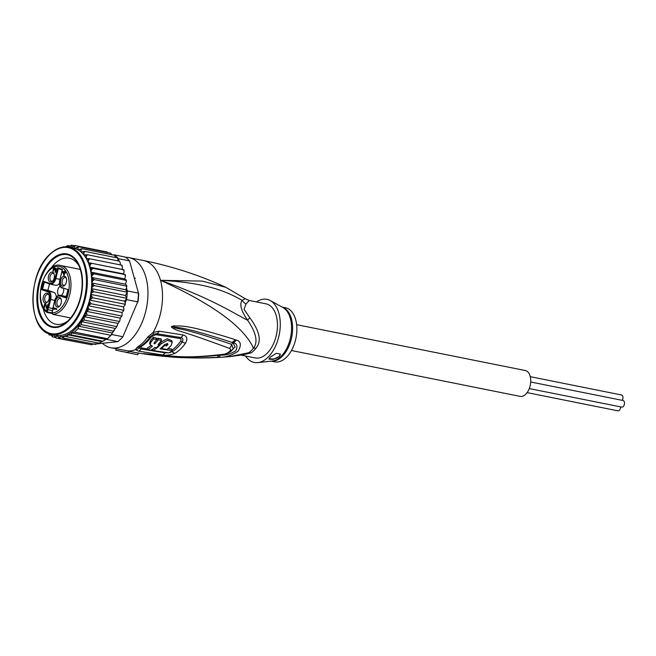 <?xml version="1.0" encoding="UTF-8"?>
<svg xmlns="http://www.w3.org/2000/svg" width="656" height="656" viewBox="0 0 656 656"><rect width="100%" height="100%" fill="white"/><g stroke="black" fill="none" stroke-linecap="round" stroke-linejoin="round"><path stroke-width="0.98" d="M530.294 376.683L621.56 394.986A3.37 1.993 101.3 0 1 622.921 397.011A3.37 1.993 101.3 0 1 622.224 400.34M620.666 406.9A3.37 1.993 101.3 0 1 619.379 410.295A3.37 1.993 101.3 0 1 617.944 410.836L527.096 392.616M530.704 381.989L623.093 400.513A3.37 1.993 101.3 0 1 624.496 403.038A3.37 1.993 101.3 0 1 623.2 406.581A3.37 1.993 101.3 0 1 621.773 407.122L529.269 388.573M296.635 324.679L525.284 370.525A13.177 7.774 101.3 0 1 530.737 380.398A13.177 7.774 101.3 0 1 525.686 394.256A13.177 7.774 101.3 0 1 520.101 396.372L291.453 350.525M48.815 307.508L47.847 307.311A4.904 2.895 101.3 0 0 46.929 309.493L47.757 309.714L47.371 311.288L46.535 311.075L46.83 312.297C32.046 302.818 44.46 260.53 60.688 265.5A24.83 14.645 -78.7 0 1 61.795 265.795A24.83 14.645 -78.7 0 1 69.889 276.176A24.83 14.645 -78.7 0 1 67.453 301.276A24.83 14.645 -78.7 0 1 52.775 314.355L52.037 312.945L52.439 311.37M56.326 297.127A7.159 4.223 -78.7 0 0 56.031 295.307A7.159 4.223 -78.7 0 0 53.694 292.314L47.904 290.346L49.503 283.909M61.156 299.292A3.985 2.353 -78.7 0 0 60.081 298.496A3.985 2.353 -78.7 0 0 58.392 299.136A3.985 2.353 -78.7 0 0 56.859 303.326A3.985 2.353 -78.7 0 0 58.507 306.311A3.985 2.353 -78.7 0 0 59.811 305.991M57.17 298.062A5.059 2.985 -78.7 0 0 55.448 304.958A5.059 2.985 -78.7 0 0 59.425 306.393A5.059 2.985 -78.7 0 0 59.475 306.352A5.059 2.985 -78.7 0 0 60.959 298.767A5.059 2.985 -78.7 0 0 57.17 298.062M49.02 295.298A5.059 2.985 101.3 0 1 47.257 302.268A5.059 2.985 101.3 0 1 43.28 300.858A5.059 2.985 101.3 0 1 44.764 294.183A5.059 2.985 101.3 0 1 48.782 294.642A5.059 2.985 101.3 0 1 49.02 295.298M50.209 272.937A5.059 2.985 101.3 0 1 53.989 273.642A5.059 2.985 101.3 0 1 52.505 281.227A5.059 2.985 101.3 0 1 52.464 281.268A5.059 2.985 101.3 0 1 48.478 279.833A5.059 2.985 101.3 0 1 50.209 272.937M66.395 278.431A5.059 2.985 101.3 0 1 64.632 285.401A5.059 2.985 101.3 0 1 60.664 283.999A5.059 2.985 101.3 0 1 62.14 277.316A5.059 2.985 101.3 0 1 66.166 277.775A5.059 2.985 101.3 0 1 66.395 278.431M56.801 308.82L56.637 309.493L54.063 308.615L54.366 309.443L53.538 308.435L53.702 307.771L56.801 308.82M46.478 308.377L45.395 304.384L44.592 305.319L44.46 307.574L44.075 306.836L44.518 304.45L45.428 303.671L46.699 307.484L47.798 304.482L46.814 308.443M56.301 268.771L55.473 272.117L54.989 272.314L56.039 269.526L55.58 268.771L54.71 270.288L54.514 268.771L53.915 268.566L53.136 271.445L53.087 269.616L54.013 267.878L54.907 268.903L55.432 268.238L56.301 268.771M62.574 271.986L62.746 271.322L64.526 271.928L64.796 270.813L64.919 272.06L65.846 272.371L65.674 273.044L64.755 272.724L64.091 275.397L62.574 271.986L63.55 272.183L63.681 271.641M52.66 308.492L48.634 307.689A4.289 2.534 -78.7 0 0 47.757 309.714L52.464 310.657M50.02 284.081L44.337 282.154L42.566 289.28L41.59 289.657L47.724 291.74A6.544 3.862 101.3 0 1 49.823 299.325L47.847 307.311M47.724 291.74A0.615 0.492 -71.3 0 1 48.355 291.239L42.566 289.28L47.904 290.346M59.434 283.417A7.159 4.223 101.3 0 1 55.768 285.27L50.43 284.196A7.159 4.223 101.3 0 1 50.118 284.114A0.615 0.492 108.7 0 1 50.069 284.097L50.43 284.196A7.159 4.223 101.3 0 0 55.858 278.546L59.885 279.349M58.286 268.55L62.23 269.887L58.286 268.55L57.654 267.755L55.03 278.333A6.544 3.862 101.3 0 1 49.782 283.425L43.649 281.342L41.59 289.657M66.248 296.569L65.871 296.438A7.159 4.223 101.3 0 0 65.551 296.356L60.213 295.29A7.159 4.223 101.3 0 1 60.532 295.372L66.076 297.25M61.147 295.471A5.059 2.985 -78.7 0 0 61.812 294.962A5.059 2.985 -78.7 0 0 63.673 288.714M60.131 286.18A5.059 2.985 -78.7 0 0 59.516 286.664A5.059 2.985 -78.7 0 0 57.597 291.207A5.059 2.985 -78.7 0 0 58.81 295.348M52.669 309.066L54.645 300.965A6.544 3.862 101.3 0 1 59.893 295.864L66.026 297.947L68.085 289.632L61.959 287.549A6.544 3.862 101.3 0 1 59.852 279.964L62.476 269.395L57.654 267.755M66.174 297.34L66.026 297.947M67.962 290.157L68.085 289.632M62.345 269.911L62.476 269.395M52.513 313.625L52.775 314.355L52.513 313.625M47.371 311.288L47.699 311.994L47.142 312.436L47.699 311.994L51.939 312.846M44.337 282.154L43.649 281.342M47.634 301.858A3.985 2.353 101.3 0 1 46.338 302.178A3.985 2.353 101.3 0 1 44.862 300.464A3.985 2.353 101.3 0 1 45.354 296.217A3.985 2.353 101.3 0 1 47.904 294.364A3.985 2.353 101.3 0 1 48.979 295.159M52.841 280.866A3.985 2.353 101.3 0 1 51.545 281.186A3.985 2.353 101.3 0 1 49.889 278.201A3.985 2.353 101.3 0 1 51.422 274.011A3.985 2.353 101.3 0 1 53.111 273.372A3.985 2.353 101.3 0 1 54.186 274.167M65.018 284.991A3.985 2.353 101.3 0 1 63.714 285.311A3.985 2.353 101.3 0 1 62.238 283.597A3.985 2.353 101.3 0 1 62.73 279.358A3.985 2.353 101.3 0 1 65.28 277.496A3.985 2.353 101.3 0 1 66.363 278.292M56.67 309.37L54.063 308.615M53.833 309.263L54.333 309.361M54.538 308.714L54.645 308.09M53.538 308.435L54.514 308.632M46.076 304.794L45.6 304.696M44.075 306.836L44.559 306.934M44.518 304.45L44.977 304.548M44.764 304.056L45.731 304.245M45.133 303.695L45.658 303.802M55.129 271.756L55.653 271.863M55.711 271.773L55.284 271.691M56.318 268.96L55.85 268.862M56.318 268.919L55.58 268.771M55.088 269.14L54.587 269.034M52.98 270.903L53.464 271.002M53.398 268.632L53.808 268.714M53.644 268.23L54.612 268.427M54.013 267.878L54.538 267.984M55.178 268.394L56.145 268.583M55.432 268.238L56.039 268.361M64.108 275.348L63.698 275.266M64.936 272.01L64.526 271.928M65.707 272.921L64.755 272.724M64.296 274.569L63.107 272.166L65.313 272.839M65.329 272.789L64.354 272.593L63.886 274.487M64.354 272.593L63.107 272.166M68.191 321.276A37.392 22.058 -78.7 0 0 70.479 318.816A37.392 22.058 -78.7 0 0 80.901 270.042A37.392 22.058 -78.7 0 0 80.516 268.755A37.392 22.058 -78.7 0 0 51.193 259.965A37.392 22.058 -78.7 0 0 38.491 311.198A37.392 22.058 -78.7 0 0 68.191 321.276M42.935 307.508A33.718 19.893 -78.7 0 0 43.485 309.755A33.718 19.893 -78.7 0 0 55.973 324.261A33.718 19.893 -78.7 0 0 68.085 320.743M112.069 333.658L111.709 334.494A47.207 27.847 101.3 0 1 110.979 335.314L113.291 331.091L116.268 327.41L118.088 323.457L84.116 316.651L84.28 320.079L81.524 321.645L81.262 324.671L78.712 326.229L77.974 328.697L74.472 332.1L71.799 332.936L70.823 334.806L67.945 334.831L67.076 336.774L64.001 336.167A45.977 27.126 101.3 0 1 61.238 336.79L60.623 336.233L59.565 338.389L91.602 344.81L93.857 343.752M96.768 343.924L117.859 341.604A47.207 27.847 -78.7 0 0 120.409 339.341A47.207 27.847 -78.7 0 0 122.877 336.733L137.719 301.867A47.207 27.847 -78.7 0 0 138.482 293.15L129.544 260.908A47.207 27.847 -78.7 0 0 125.288 257.062L114.128 254.823A47.207 27.847 101.3 0 1 114.816 255.307A47.207 27.847 101.3 0 1 117.777 257.988A47.207 27.847 101.3 0 1 118.383 258.669L119.056 261.096M111.709 334.494L122.877 336.733L137.719 301.867L126.559 299.628L125.198 302.81L124.665 301.178L126.739 298.308A47.207 27.847 101.3 0 1 126.559 299.628M110.979 335.314A47.207 27.847 101.3 0 1 109.249 337.102A47.207 27.847 101.3 0 1 107.477 338.717A47.207 27.847 101.3 0 1 106.69 339.365L110.979 335.314L77.974 328.697M127.321 290.911A47.207 27.847 101.3 0 1 127.272 292.223L125.673 289.747L126.51 287.968L127.321 290.911L138.482 293.15L129.544 260.908L118.383 258.669M137.998 301.768A45.977 27.126 -78.7 0 0 138.703 293.798M117.859 341.604L106.69 339.365M93.455 344.097L94.308 344.195M127.272 292.223A47.207 27.847 101.3 0 1 126.739 298.308L125.394 295.438L127.272 292.223L94.267 285.606L92.48 286.811L91.422 288.632L93.734 291.69L91.865 292.748L90.692 294.372L92.717 297.775L89.511 300.063L89.938 302.031L91.233 303.753L123.262 310.173L123.91 309.714L123.615 310.747M106.124 339.423L71.799 332.936M113.004 254.946L114.128 254.823M111.914 254.864L110.593 253.167L78.564 246.746L77.941 248.058L78.392 250.01L81.811 248.69L114.816 255.307L115.095 257.455M117.9 260.867L117.777 257.988L84.78 251.379L83.878 252.872L83.96 255.053L87.412 254.749L119.441 261.17L120.343 263.105L120.269 264.893M126.51 287.968L126.518 285.36L125.476 284.212L126.428 281.014L124.829 278.915L125.526 275.52L123.722 273.946L124.14 270.395L122.188 269.403L122.467 267.131L121.622 265.368L122.287 265.721L122.09 265.303M87.412 254.749L86.371 256.291L86.272 258.538L89.675 258.759L88.494 260.317L88.216 262.589L123.508 269.714M91.528 263.335L90.2 264.885L89.749 267.131L92.931 268.394L124.968 274.552M92.931 268.394L91.479 269.903L90.856 272.101L93.865 273.864L125.895 280.284L125.977 279.792M93.865 273.864L92.291 275.29L91.504 277.398L94.316 279.628L126.346 286.049L126.518 285.36M120.294 318.111L86.321 311.297L86.977 315.003L119.015 321.424L119.843 320.743L120.294 318.111L122.065 315.413L122.032 312.51L123.164 311.411L123.91 308.845L123.484 306.869L124.747 305.475L125.198 302.81M124.747 305.475L125.263 302.99M95.628 344.4L97.974 342.973M95.21 343.605L95.333 344.4L63.304 337.979L64.001 336.167M59.565 338.389L57.17 335.667L56.039 336.766L55.932 338.004L88.929 344.277M123.164 311.411L123.262 310.173M122.065 315.413L121.614 316.594L121.344 315.954L89.314 309.534L86.321 311.297M118.088 323.457L119.843 320.743M78.712 326.229L112.315 332.961L114.505 330.091M74.472 332.1L107.477 338.717M70.823 334.806L102.853 341.227L105.403 339.669M67.076 336.774L99.105 343.203L101.86 341.628L67.945 334.831M101.86 341.628L104.099 340.669M115.44 328.451L81.524 321.645M84.28 320.079L116.317 326.499M81.262 324.671L113.291 331.091M98.425 342.834L99.351 343.195M63.05 247.041L63.714 246.795M63.96 246.795L64.395 246.886M108.068 252.658L107.125 251.986L75.096 245.565L74.604 246.754L75.219 248.534L78.564 246.746M53.743 334.757L52.529 335.765L52.464 336.831L54.997 337.332M52.291 336.774L50.93 334.183M49.651 333.822L49.323 334.027A45.977 27.126 101.3 0 1 48.405 333.363M49.323 334.027L48.921 334.749M48.044 333.076L49.225 334.88L51.193 335.273M81.811 248.69L81.049 250.108L81.319 252.191L84.78 251.379M89.675 258.759L121.704 265.18M122.188 269.403L88.216 262.589A44.444 26.224 -78.7 0 0 86.272 258.538A44.444 26.224 -78.7 0 0 83.96 255.053A44.444 26.224 -78.7 0 0 81.319 252.191A44.444 26.224 -78.7 0 0 78.392 250.01A44.444 26.224 -78.7 0 0 75.219 248.534A44.444 26.224 -78.7 0 0 73.283 248.017L68.913 247.14A44.444 26.224 101.3 0 1 87.322 280.424A44.444 26.224 101.3 0 1 70.282 327.147A44.444 26.224 101.3 0 1 70.102 327.328A44.444 26.224 101.3 0 1 51.439 334.289L55.809 335.167A44.444 26.224 -78.7 0 0 74.653 328.025A44.444 26.224 -78.7 0 0 89.511 300.063A44.444 26.224 -78.7 0 0 90.692 294.372A44.444 26.224 -78.7 0 0 91.422 288.632A44.444 26.224 -78.7 0 0 91.701 282.941L94.267 285.606M124.829 278.915L90.856 272.101A44.444 26.224 -78.7 0 0 89.749 267.131L123.722 273.946M125.476 284.212L91.504 277.398A44.444 26.224 -78.7 0 0 90.856 272.101M94.316 279.628L92.627 280.965L91.701 282.941A44.444 26.224 -78.7 0 0 91.504 277.398M125.673 289.747L91.701 282.941M125.394 295.438L91.422 288.632M124.665 301.178L90.692 294.372M93.734 291.69L126.739 298.308M123.484 306.869L89.511 300.063M92.717 297.775L124.747 304.195M63.304 337.979L61.238 336.79M55.924 338.004L53.915 334.79M91.233 303.753L88.06 305.696L88.199 307.566L89.314 309.534M122.032 312.51L88.06 305.696M86.977 315.003L84.116 316.651M69.528 245.951L67.732 245.59L65.092 247.017M65.756 246.828A45.977 27.126 101.3 0 1 67.855 246.385L67.732 245.59L68.47 246.951L71.463 245.18L74.136 245.713M71.291 245.164L71.922 247.517L75.096 245.565M89.749 267.131A44.444 26.224 -78.7 0 0 88.216 262.589M79.048 266.049A33.718 19.893 -78.7 0 0 69.233 258.144A33.718 19.893 -78.7 0 0 54.94 263.564A33.718 19.893 -78.7 0 0 50.742 268.575M241.228 355.15L255.192 357.955A27.585 16.277 -78.7 0 0 266.885 353.518A27.585 16.277 101.3 0 0 276.258 315.725A27.585 16.277 101.3 0 0 266.041 303.851L249.214 300.481L245.262 298.71L242.097 300.317C239.333 304.335 241.17 310.96 247.615 320.21C256.225 332.813 258.193 342.12 253.511 348.131A12.259 6.47 -141.7 0 1 255.856 348.328A27.585 16.277 101.3 0 1 253.905 350.534A27.585 16.277 101.3 0 1 253.585 350.853A27.585 16.277 101.3 0 1 251.182 352.862L241.843 355.044M249.214 300.481L246 304.023A12.259 11.103 -144.8 0 1 242.097 300.317C227.124 291.92 207.944 282.875 160.507 280.301C230.354 312.24 247.271 335.052 253.511 348.131A27.987 16.515 -78.7 0 1 251.543 350.361A27.987 16.515 -78.7 0 1 248.772 352.731L229.641 356.643L243.499 354.724L248.772 352.731A12.259 8.397 -125.3 0 1 251.182 352.862M246 304.023L244.057 309.263L249.813 317.791C259.85 331.37 261.867 341.555 255.856 348.328M282.072 307.065L285.45 307.746A27.585 16.277 -78.7 0 1 295.676 319.62A27.585 16.277 101.3 0 1 292.264 349A27.585 16.277 101.3 0 1 274.61 361.841L271.223 361.161M280.243 353.961A6.134 3.223 -15.5 0 1 279.161 356.454A6.134 3.223 -15.5 0 1 269.247 358.233M279.194 356.577L273.109 359.406L268.968 359.168L270.182 357.143L276.397 353.305L280.276 354.06L279.194 356.577M160.072 348.853A45.51 26.847 -78.7 0 0 164.787 344.367L167.952 343.949L167.665 344.81A45.346 26.748 101.3 0 1 166.64 345.917L164.492 345.581A45.469 26.822 101.3 0 1 161.335 348.525L167.075 349.394A45.108 26.609 -78.7 0 0 171.249 345.343L172.241 342.202L167.559 340.275L161.187 343.777A45.682 26.945 101.3 0 1 153.143 350.558L168.912 352.895A44.641 26.338 -78.7 0 0 172.249 350.616L160.072 348.853M154.849 347.45L156.292 347.705A45.707 26.97 -78.7 0 0 159.449 344.753L158.006 344.507A45.764 27.003 -78.7 0 0 161.491 340.382L158.211 339.8A45.863 27.06 101.3 0 1 154.726 343.933L153.996 343.408L154.299 342.563A45.895 27.076 -78.7 0 0 156.768 339.537L153.529 338.931A45.953 27.109 101.3 0 1 151.06 341.956L150.06 344.597L152.397 346.171A45.863 27.06 101.3 0 1 147.698 349.615L150.978 350.189A45.764 27.003 -78.7 0 0 154.849 347.45M270.239 300.563L282.9 307.525A27.773 16.384 -78.7 0 1 290.346 318.422A27.773 16.384 -78.7 0 1 290.428 318.742A27.773 16.384 -78.7 0 1 272.166 361.062L257.8 362.612A32.185 18.991 101.3 0 0 276.069 344.917A32.185 18.991 101.3 0 0 278.866 313.191A32.185 18.991 -78.7 0 0 270.239 300.563A32.185 18.991 -78.7 0 0 256.447 301.932M257.8 362.612A32.185 18.991 101.3 0 1 245.606 356.028M172.249 350.616L171.831 349.099L168.026 348.582M167.141 343.416A43.501 25.666 101.3 0 1 166.222 344.408L166.64 345.917M166.222 344.408L164.943 344.211M164.303 344.9L164.492 345.581M161.171 347.942L161.335 348.525M172.241 342.202L171.815 340.669L167.091 338.742L160.769 342.26A43.837 25.863 101.3 0 1 159.211 343.916M155.062 347.491A43.837 25.863 101.3 0 1 153.291 348.664M152.725 349.066L153.143 350.558M159.064 343.359L159.449 344.753M158.211 339.8L157.784 338.266L161.064 338.849L161.491 340.382M157.784 338.266A44.026 25.969 101.3 0 1 155.997 340.538M154.332 342.522L154.726 343.933M153.529 338.931L153.102 337.397L156.341 338.004L156.768 339.537M153.102 337.397A44.116 26.027 101.3 0 1 150.634 340.439L149.642 343.088L150.06 344.597M150.847 345.605A44.026 25.969 101.3 0 1 147.272 348.065L147.698 349.615M245.262 298.71L225.836 287.295L202.212 281.104L160.507 280.301C212.355 298.742 232.946 312.945 247.615 320.21A12.259 2.017 145 0 1 249.813 317.791M152.963 349.919L151.741 349.722M147.526 349L142.057 348.016C140.622 347.705 140.433 347.139 141.499 346.335A3.067 2.165 58 0 0 140.376 346.45M141.499 346.335A44.132 26.035 101.3 0 0 146.673 342.227A44.132 26.035 101.3 0 0 151.454 336.667L155.808 334.667L179.736 338.48C181.154 338.799 181.433 339.742 180.58 341.317A42.681 25.174 101.3 0 1 172.093 350.033M228.985 352.666L235.127 346.95L232.937 342.735L231.847 342.342L233.028 342.711C236.996 343.441 237.931 346.13 235.84 350.771C230.346 354.117 225.172 355.544 220.309 355.052A6.134 3.009 -93.7 0 1 218.448 357.258L216.734 357.364A6.134 3.018 -93.4 0 0 218.587 355.273M173.988 326.836L171.806 326.622L173.988 326.836C178.596 328.59 177.407 324.548 231.847 342.342A6.134 4.666 107 0 0 235.028 339.611L236.201 340.021A6.134 4.682 107 0 1 233.028 342.711L231.601 344.334C180.392 327 180.892 329.902 175.111 327.705L171.806 326.622A6.134 0.877 46.8 0 0 171.667 326.434L174.275 325.786A6.134 3.501 88.5 0 1 173.988 326.836M216.734 357.364C176.407 359.021 165.738 356.093 156.8 355.568L143.721 353.584L163.319 355.568C173.43 355.724 184.82 358.955 223.409 354.273C226.509 354.174 232.954 350.304 229.461 348.393C179.957 330.001 179.834 331.838 174.463 329.017A6.134 4.034 -67.1 0 0 175.111 327.705L171.749 326.647A6.134 0.713 29.8 0 1 171.569 326.565L171.667 326.434M223.409 354.273A6.134 2.911 82.2 0 1 222.458 354.781C228.263 353.543 231.822 351.452 233.126 348.516L231.601 344.334A6.134 4.928 -72.7 0 1 229.461 348.393M143.672 353.592A6.134 6.093 37.9 0 0 143.984 353.617L145.214 353.732M143.721 353.584A6.134 5.494 84 0 0 143.959 353.609L167.944 356.019C185.869 357.487 204.041 357.069 222.458 354.781L222.458 354.781M152.126 354.527L146.132 353.879A6.134 4.444 -80.1 0 1 145.263 353.961M168.395 352.83L164.959 352.821L141.073 349L139.129 348.082L140.122 346.606A6.134 4.321 58 0 1 139.917 346.745L142.073 345.269A44.747 26.396 101.3 0 1 140.122 346.606M171.372 351.28A3.067 2.173 -121.5 0 1 172.093 351.764L169.223 352.715M151.454 336.667A3.067 1.517 36 0 0 150.216 336.807L153.332 334.306L156.825 333.715L180.728 337.52C182.991 338.045 183.483 339.513 182.22 341.94A43.148 25.453 101.3 0 1 172.093 351.764A6.134 4.346 -121.5 0 0 175.193 353.223C171.052 355.019 166.804 355.593 162.467 354.945L138.621 351.165L135.366 349.664L137.342 347.139A45.977 27.126 -78.7 0 0 142.516 343.072A45.977 27.126 -78.7 0 0 142.737 342.867A45.977 27.126 -78.7 0 0 147.715 337.077L153.151 332.403L159.203 331.198L183.065 334.962C187.05 335.954 187.87 338.693 185.541 343.178A6.134 3.009 -144.4 0 1 182.22 341.94A3.067 1.501 -144.4 0 0 180.761 341.35A3.067 1.501 -144.4 0 0 180.58 341.317M137.342 347.139A6.134 4.321 58 0 0 139.917 346.745L139.859 346.778M236.201 340.021C240.924 341.284 241.572 345.007 238.153 351.19C231.338 355.683 224.77 357.7 218.448 357.258M174.275 325.786C179.424 327.213 178.12 321.506 235.028 339.611M174.463 329.017C171.995 327.836 171.027 327.016 171.569 326.565M128.519 351.288L138.211 353.018L137.785 354.724L125.657 352.288A47.511 28.028 -78.7 0 0 128.215 352.51L128.592 351.001L110.831 347.762A45.977 27.126 101.3 0 1 102.377 343.309M116.079 348.812L115.743 350.173L137.227 354.617A47.511 28.028 -78.7 0 0 137.785 354.724M120.786 351.321L128.215 352.51M110.831 347.762A45.977 27.126 101.3 0 0 130.323 340.374A45.977 27.126 -78.7 0 0 147.953 292.035A45.977 27.126 -78.7 0 0 128.912 257.603A45.977 27.126 -78.7 0 0 125.624 257.291M70.635 318.636A36.785 21.697 -78.7 0 1 68.544 320.866L68.052 320.768A36.785 21.697 101.3 0 1 52.464 326.68A36.785 21.697 101.3 0 1 37.228 299.136A36.785 21.697 101.3 0 1 51.332 260.465L51.816 260.563A36.785 21.697 -78.7 0 0 37.712 299.234A36.785 21.697 -78.7 0 0 52.947 326.778A36.785 21.697 -78.7 0 0 68.544 320.866L68.052 320.768A36.785 21.697 101.3 0 0 82.156 282.105A36.785 21.697 101.3 0 0 66.92 254.553L67.412 254.651A36.785 21.697 -78.7 0 0 51.816 260.563L51.332 260.465A36.785 21.697 101.3 0 1 66.92 254.553M80.59 268.985A36.785 21.697 -78.7 0 0 67.412 254.651M46.929 309.493L46.535 311.075A23.6 13.924 101.3 0 1 42.255 282.769A23.6 13.924 101.3 0 1 60.532 266.787A23.6 13.924 101.3 0 1 68.609 291.756A23.6 13.924 101.3 0 1 52.037 312.945M46.83 312.297L51.898 313.412L47.339 312.477M54.645 300.965L51.931 312.887L52.734 314.347L70.651 317.939L52.775 314.355M49.823 299.325L50.651 299.538A7.159 4.223 101.3 0 0 50.692 294.232A7.159 4.223 101.3 0 0 48.355 291.239L53.694 292.314M52.669 308.951A4.904 2.895 101.3 0 1 52.423 311.42M48.634 307.689L50.651 299.538L54.694 300.35M49.782 283.425A0.615 0.492 108.7 0 0 50.069 284.097L44.28 282.137M55.03 278.333L55.858 278.546L58.335 268.566M59.852 279.964L59.745 279.915C58.802 287.271 60.885 287.09 62.246 288.23L62.295 288.246A0.615 0.492 108.7 0 1 61.959 287.549M59.893 295.864A0.615 0.492 -71.3 0 1 60.532 295.372L65.871 296.438M62.279 269.69L59.86 279.923M49.725 254.684A43.829 25.863 101.3 0 1 49.905 254.512A43.829 25.863 101.3 0 1 84.583 266.631A43.829 25.863 101.3 0 1 69.659 326.549A43.829 25.863 101.3 0 1 69.479 326.721A43.829 25.863 101.3 0 1 34.801 314.609A43.829 25.863 101.3 0 1 49.725 254.684M84.017 317.037A45.977 27.126 101.3 0 1 75.12 329.164A45.977 27.126 101.3 0 1 64.452 336.02M52.529 335.765A45.977 27.126 101.3 0 1 51.152 335.126M76.563 247.41A45.977 27.126 101.3 0 1 77.941 248.058M79.77 249.157A45.977 27.126 101.3 0 1 81.049 250.108M82.722 251.625A45.977 27.126 101.3 0 1 83.878 252.872M85.362 254.774A45.977 27.126 101.3 0 1 86.371 256.291M87.65 258.554A45.977 27.126 101.3 0 1 88.494 260.317M89.536 262.9A45.977 27.126 101.3 0 1 90.2 264.885M90.995 267.738A45.977 27.126 101.3 0 1 91.479 269.903M92.004 272.986A45.977 27.126 101.3 0 1 92.291 275.29M92.545 278.546A45.977 27.126 101.3 0 1 92.627 280.965M92.603 284.335A45.977 27.126 101.3 0 1 92.48 286.811M92.176 290.247A45.977 27.126 101.3 0 1 91.865 292.748M91.291 296.176A45.977 27.126 101.3 0 1 90.774 298.66M59.885 336.946A45.977 27.126 101.3 0 1 57.9 336.963M56.039 336.766A45.977 27.126 101.3 0 1 54.489 336.43M89.938 302.031A45.977 27.126 101.3 0 1 89.191 304.597M88.199 307.566A45.977 27.126 101.3 0 1 87.051 310.591M86.207 312.568A45.977 27.126 101.3 0 1 84.337 316.43M69.2 246.238A45.977 27.126 101.3 0 1 71.184 246.213M73.054 246.41A45.977 27.126 101.3 0 1 74.604 246.754M147.715 337.077A6.134 3.042 36 0 0 150.216 336.807A44.747 26.396 101.3 0 1 145.37 342.44A44.747 26.396 101.3 0 1 145.156 342.645A44.747 26.396 101.3 0 1 142.073 345.269M271.428 361.144A27.585 16.277 -78.7 0 0 288.304 347.532A27.585 16.277 -78.7 0 0 291.502 319.078A27.585 16.277 -78.7 0 0 291.42 318.759A27.585 16.277 -78.7 0 0 282.244 307.164M167.28 343.432L167.665 344.81M160.769 342.26L161.187 343.777M150.634 340.439L151.06 341.956M142.057 348.016A3.067 1.812 -79.5 0 0 141.073 349A6.134 3.624 -79.5 0 1 138.621 351.165M165.255 352.403A3.067 1.927 -82.4 0 0 164.959 352.821A6.134 3.846 -82.7 0 1 162.467 354.945M179.736 338.48A3.067 1.911 97.1 0 1 180.728 337.52A6.134 3.838 97.2 0 0 183.065 334.962M155.808 334.667A3.067 1.837 101.1 0 1 156.825 333.715A6.134 3.665 101.1 0 0 159.203 331.198M128.592 351.001A45.977 27.126 -78.7 0 0 135.366 349.664A6.134 5.789 -33.1 0 0 139.129 348.082M185.541 343.178A44.083 26.002 101.3 0 1 175.193 353.223M225.828 287.295C199.637 275.233 172.184 266.311 143.467 260.522A45.977 27.126 -78.7 0 1 160.507 280.301A45.977 27.126 -78.7 0 1 153.151 332.403A6.134 1.066 65.1 0 1 153.332 334.306M135.366 278.283L134.341 278.078M60.213 295.29C57.851 294.897 55.957 296.774 54.538 300.907M66.002 297.545L67.888 289.936M80.27 269.419L60.688 265.5M68.913 247.14C62.533 245.975 56.219 248.312 49.971 254.167L49.782 254.339C26.732 274.454 27.88 331.887 51.439 334.289M124.14 270.395L123.943 269.829M125.37 274.815L125.526 275.52M126.321 280.194L126.428 281.014M126.805 285.868L126.838 286.787M125.345 303.785L125.132 304.794M117.301 325.671L116.268 327.41M63.689 246.763L63.263 246.943M229.641 356.643C199.334 359.234 168.822 358.028 138.113 353.002M143.467 260.522L128.912 257.603M52.464 326.68L52.947 326.778"/></g></svg>
